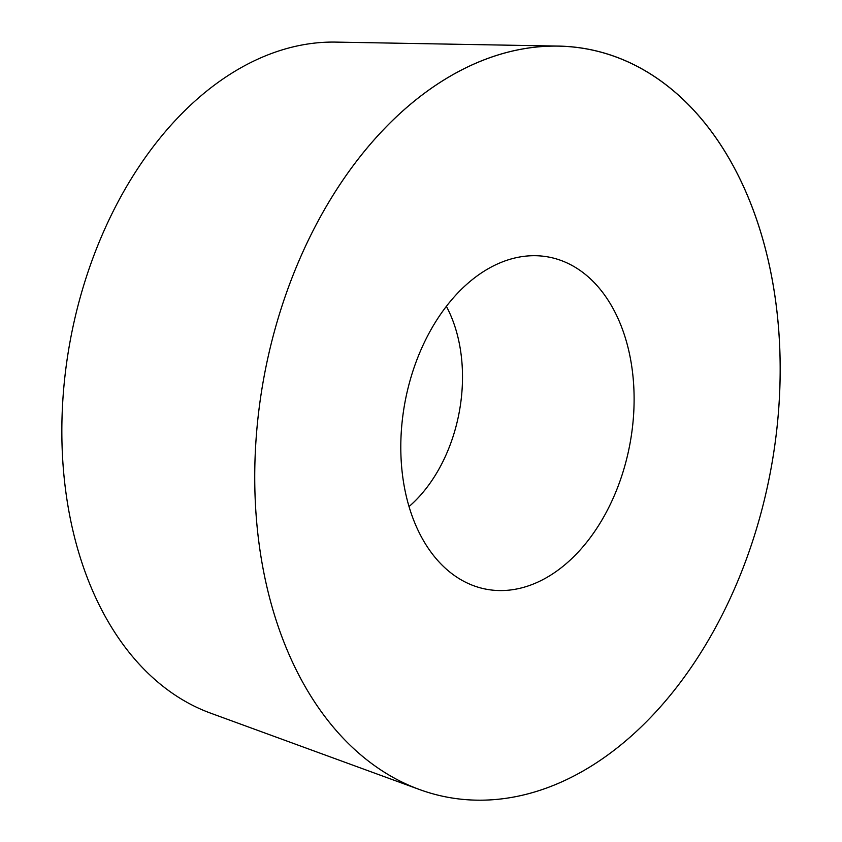 <?xml version="1.0" encoding="UTF-8"?>
<svg xmlns="http://www.w3.org/2000/svg" width="842" height="842" viewBox="0 0 842 842"><rect width="100%" height="100%" fill="white"/><g stroke="black" fill="none" stroke-linecap="round" stroke-linejoin="round"><path stroke-width="1.26" d="M760.831 513.652A380.573 257.599 -79.4 0 1 419.6 789.564A380.573 257.599 -79.4 0 1 274.071 332.632A380.573 257.599 -79.4 0 1 558.12 46.078A380.573 257.599 -79.4 0 1 760.831 513.652A380.573 257.599 -79.4 0 1 418.674 789.217A380.573 257.599 -79.4 0 1 274.071 332.632A380.573 257.599 -79.4 0 1 616.228 57.067A380.573 257.599 -79.4 0 1 760.831 513.652M625.522 463.332A168.989 114.386 100.6 0 0 529.755 255.821A168.989 114.386 100.6 0 0 409.38 382.952A168.989 114.386 100.6 0 0 468.678 583.685A168.989 114.386 100.6 0 0 625.522 463.332M558.12 46.078L335.674 42.1A343.504 232.508 100.6 0 0 79.295 300.741A343.504 232.508 100.6 0 0 210.647 713.163L419.6 789.564M409.054 506.537A133.204 90.157 100.6 0 0 455.754 427.462A133.204 90.157 100.6 0 0 446.355 306.32"/></g></svg>
